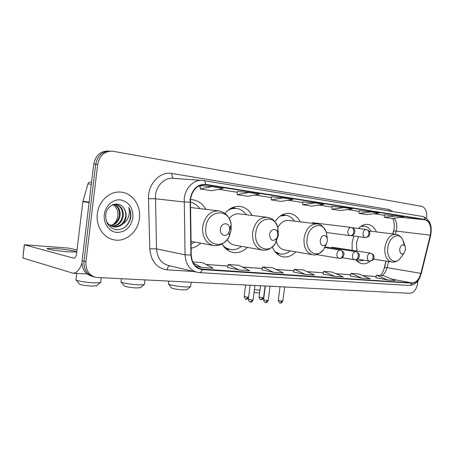 <?xml version="1.0" encoding="UTF-8"?>
<svg xmlns="http://www.w3.org/2000/svg" width="454" height="454" viewBox="0 0 454 454"><rect width="100%" height="100%" fill="white"/><g stroke="black" fill="none" stroke-linecap="round" stroke-linejoin="round"><path stroke-width="0.68" d="M353.808 236.006L352.139 242.629L352.128 250.302M355.828 259.773C357.57 261.941 359.608 263.246 361.934 263.678C364.789 264.137 367.558 263.297 370.243 261.163M272.321 247.004C274.704 252.549 278.268 255.818 283.007 256.811C287.654 257.526 291.922 255.874 295.815 251.857M222.063 244.053C224.815 248.73 228.476 251.533 233.038 252.464C238.265 253.292 243.049 251.607 247.396 247.407M191.134 248.253C194.681 247.543 197.899 245.847 200.793 243.168M392.789 233.946L394.129 228.583M383.744 270.022L385.979 261.118M252.163 215.451C249.348 210.355 245.432 207.359 240.421 206.479C234.65 205.776 229.491 208.091 224.946 213.414M300.259 221.824C297.796 217.029 294.328 214.231 289.862 213.442C284.108 212.812 279.125 215.571 274.908 221.717M376.462 231.92C374.499 227.596 371.69 225.105 368.035 224.446C364.647 224.009 361.429 225.354 358.388 228.481M205.917 209.322C202.745 203.931 198.375 200.747 192.808 199.771L190.425 199.59M108.319 151.086C100.425 151.034 95.567 155.376 93.745 164.115L82.089 260.67C81.703 268.819 84.949 274.012 91.822 276.236L92.338 276.39M426.561 218.243L426.612 217.858C427.106 211.513 425.477 207.677 421.721 206.354L112.49 151.188C104.494 151.069 99.568 155.444 97.706 164.325L85.937 261.714L84.001 261.192C83.615 269.375 86.867 274.585 93.757 276.815C86.867 274.585 83.615 269.375 84.001 261.192L95.715 164.217L84.001 261.192L82.089 260.67M110.333 151.131C102.417 151.074 97.548 155.438 95.715 164.217C97.548 155.438 102.417 151.074 110.333 151.131M97.326 213.755C95.635 226.041 103.501 238.055 113.954 239.837C125.73 242.419 138.027 231.824 139.384 218.533C141.126 206.19 133.13 193.756 122.001 192.263C110.77 190.203 98.677 200.475 97.326 213.755C95.635 226.041 103.501 238.055 113.954 239.837C125.73 242.419 138.027 231.824 139.384 218.533C141.126 206.19 133.13 193.756 122.001 192.263C110.77 190.203 98.677 200.475 97.326 213.755M190.47 199.17C192.536 189.403 197.552 184.602 205.526 184.767L425.018 219.781C429.938 221.683 431.697 226.813 430.301 235.161L420.886 273.37C419.087 279.511 416.17 282.689 412.13 282.916L201.043 269.046C195.061 267.361 191.798 262.673 191.253 254.983L190.47 199.17M190.135 199.119L190.918 255.023C191.639 263.689 195.464 268.558 202.382 269.631L412.084 283.222C416.227 282.99 419.218 279.726 421.062 273.433L430.471 235.234C431.902 226.682 430.103 221.427 425.063 219.475L205.77 184.386C197.507 184.086 192.297 188.995 190.135 199.119M396.456 215.905L384.356 217.313L391.609 218.431L403.702 217.052L384.339 214.702M359.057 210.713L371.179 211.893L359.063 213.42L359.057 210.713M344.03 207.591L331.925 209.243L340.273 210.525L352.383 208.914L344.03 207.591L331.931 206.445M200.288 185.692L211.791 186.617L200.22 188.966L200.288 185.692M248.991 192.519L237.187 194.658L247.697 196.276L259.552 194.193L248.991 192.519L237.238 191.52M283.211 197.944L271.248 199.902L280.952 201.394L292.944 199.488L283.211 197.944L271.282 196.888M314.792 202.949L302.739 204.748L311.722 206.133L323.798 204.379L314.792 202.949L302.756 201.848M85.937 261.714C85.539 269.931 88.797 275.164 95.703 277.4L409.871 293.318C413.849 292.881 416.449 289.55 417.669 283.336L418.038 280.634M359.063 213.42L366.832 214.617L378.954 213.125L371.179 211.893M200.22 188.966L211.638 190.72L223.289 188.444L211.791 186.617M350.357 275.975L362.292 278.262L370.135 278.79L358.898 273.966L351.061 273.399L350.352 275.987M375.861 277.734L387.801 279.976L395.111 280.464L383.874 275.782L376.559 275.249L375.855 277.752M261.862 269.858L273.558 272.304L283.381 272.968L272.36 267.684L262.582 266.975L261.856 269.875M227.55 267.485L239.065 269.988L249.711 270.703L238.861 265.255L228.283 264.483L227.545 267.502M195.651 266.135L201.576 267.474L213.164 268.252L202.552 262.616L192.746 261.907M322.998 274.085L334.899 276.424L343.332 276.991L332.124 272.025L323.713 271.413L322.998 274.097M305.406 274.443L314.491 275.056L303.357 269.937L294.3 269.279L293.579 272.065L305.406 274.443L294.3 269.279M302.739 204.748L302.756 201.837M271.248 199.902L271.282 196.877M237.187 194.658L237.238 191.514M331.925 209.243L331.931 206.434M384.356 217.313L384.339 214.697M273.558 272.304L262.582 266.975M239.065 269.988L228.283 264.483M201.576 267.474L193.279 262.985M334.899 276.424L323.713 271.413M362.292 278.262L351.061 273.399M387.801 279.976L376.559 275.249M112.581 204.516C116.423 206.831 118.193 210.525 117.881 215.593C117.427 219.259 115.844 222.239 113.12 224.537M114.13 204.277C118.636 206.309 120.605 210.208 120.043 215.962C118.817 221.353 115.713 224.611 110.725 225.729M113.829 204.362C118.012 206.53 119.822 210.355 119.26 215.843C118.097 221.036 115.129 224.265 110.367 225.519M114.226 204.255L115.929 204.351C121.314 205.883 123.743 209.918 123.21 216.462C121.717 222.63 118.051 225.944 112.212 226.404M115.288 204.272C120.577 205.866 122.949 209.89 122.415 216.337C120.991 222.307 117.467 225.615 111.832 226.262M123.732 208.108C118.891 200.271 106.701 204.68 105.731 214.629C105.447 222.965 108.932 227.993 116.173 229.724C123.426 229.803 128.238 226.007 130.621 218.346L130.741 217.517C131.149 213.874 130.491 210.542 128.76 207.523C129.668 210.662 129.532 213.885 128.351 217.205C127.29 220.025 125.48 222.222 122.909 223.799C124.651 221.881 125.696 219.583 126.053 216.91C126.405 213.556 125.633 210.622 123.732 208.108C125.486 210.667 126.11 213.579 125.61 216.836C123.891 223.595 119.811 226.898 113.369 226.745M122.909 223.799C120.316 226.33 117.263 227.341 113.738 226.818C110.277 226.098 107.734 223.998 106.105 220.531M104.318 214.549C103.183 223.396 109.164 231.795 116.82 232.448C125.497 232.232 130.848 227.352 132.874 217.795C133.221 208.04 129.191 202.081 120.792 199.919C113.177 198.841 105.334 205.69 104.318 214.549M128.76 207.523C131.972 214.577 130.826 221.047 125.332 226.943M55.558 248.565L47.358 248.429C44.696 248.945 58.078 251.158 68.304 251.868L76.193 251.97C78.604 251.42 65.631 249.291 55.558 248.565M81.975 263.178C79.626 269.738 76.652 273.092 73.06 273.234L22.882 258.025L24.283 244.808M77.049 249.899L68.469 248.088L24.289 244.751L73.923 258.241C75.245 258.059 76.13 256.595 76.573 253.848L82.855 201.684L87.906 183.915C88.354 182.678 89.177 182.094 90.374 182.167L91.555 182.281M96.475 285.714L91.941 286.128C84.671 285.628 80.466 284.885 79.319 283.909L76.232 280.129M75.863 279.675C74.944 280.595 86.175 282.558 94.267 282.876L100.385 282.66L100.709 282.161M229.622 230.059L229.628 228.231C229.128 221.887 221.019 222.505 220.417 229.026C219.413 235.195 226.586 237.873 228.964 232.317L229.622 230.059M218.306 210.826L190.413 207.489M199.794 208.573C197.269 205.191 194.113 203.046 190.317 202.143M191.06 244.161L194.726 242.056M140.394 287.626L136.523 287.978C129.555 287.478 125.44 286.752 124.169 285.799L121.218 282.116M120.917 281.735C120.111 282.609 131.359 284.584 138.93 284.874L144.162 284.686L144.44 284.261M277.82 235.461L277.655 232.726C276.526 227.59 270.136 228.969 269.608 234.542C270.266 240.637 272.644 241.937 276.736 238.452L277.82 235.461M266.81 217.245L239.57 213.913C235.7 213.42 232.232 214.924 229.162 218.425M246.244 214.731C243.77 211.224 240.637 209.152 236.84 208.505C233.827 208.074 230.876 208.681 227.982 210.333M235.921 208.403L230.093 208.806M224.367 247.322L230.263 249.496C234.23 250.154 237.987 249.11 241.522 246.374M222.789 245.251C224.951 247.538 227.443 248.951 230.263 249.496M227.187 239.672C229.06 242.72 231.512 244.547 234.553 245.149L262.179 250.006C265.936 250.205 269.381 250.994 275.447 243.384L278.376 235.286L277.939 227.885C274.948 213.93 257.287 217.37 255.795 232.749C253.451 247.362 268.547 255.069 275.447 243.384L276.736 238.452M186.776 289.635L183.529 289.924C178.711 289.76 171.01 288.392 171.453 287.791L168.633 284.215M168.394 283.909C167.696 284.737 178.972 286.712 185.998 286.979L190.402 286.815L190.629 286.468M327.436 241.023L327.124 237.811C324.383 234.094 322.068 234.894 320.184 240.211C320.541 245.597 322.51 246.976 326.086 244.354L327.436 241.023M316.773 223.862L288.909 220.428C284.425 219.991 280.737 222.364 277.848 227.545M294.447 221.109C292.268 217.812 289.487 215.877 286.099 215.298L280.09 216.11M285.373 215.219L281.418 215.236M275.907 252.77L279.982 253.973C283.523 254.546 286.877 253.514 290.049 250.875M274.891 251.561L279.982 253.973M276.004 239.888C277.212 245.557 279.965 248.888 284.249 249.893L312.392 254.666C315.587 255.733 319.27 254.109 323.43 249.796L326.443 243.849M405.558 249.779L405.104 246.272C402.851 243.73 401.052 244.678 399.696 249.121C399.775 253.587 401.211 254.966 404.009 253.264L405.558 249.779M358.456 236.63L356.418 243.111L357.02 251.056M371.145 231.262C369.397 228.288 367.133 226.569 364.352 226.092L360.834 226.359M363.87 226.035L361.56 225.888M356.492 260.545L358.915 261.084L364.148 260.256M355.93 259.892L358.915 261.084M254.41 289.595L259.926 290.231M259.557 293.068L254.041 292.489M93.745 164.115L97.706 164.325M430.301 235.161L396.229 231.08L396.614 229.083C397.125 224.469 396.268 220.826 394.027 218.153M395.434 234.275L396.229 231.08C394.481 230.882 393.612 230.95 393.624 231.285L392.954 233.963M205.719 184.795L204.033 184.659M193.813 271.503L167.083 269.841C156.761 268.314 150.995 261.3 149.797 248.803L148.492 198.733C147.766 184.04 160.109 171.044 171.901 173.479L388.783 209.459L388.823 210.917M388.783 209.459L393.062 211.609M199.073 272.559L197.24 272.315C189.812 270.209 185.754 264.381 185.056 254.83L184.25 198.387C185.425 187.496 194.443 179.041 202.978 180.471L203.381 180.527C204.777 180.817 205.571 182.099 205.77 184.386M201.253 180.352L173.678 178.394C165.324 177.02 156.562 185.011 155.467 195.328L156.534 248.854C157.254 257.923 161.255 263.479 168.53 265.528L196.559 272.15M189.976 202.081L184.057 201.99L155.296 198.744L148.492 198.733M412.084 283.222C411.432 284.698 410.427 285.441 409.065 285.458L199.419 272.604C200.719 272.553 201.707 271.566 202.382 269.631M149.797 248.803L156.534 248.854L185.056 254.83L190.918 255.023M425.063 219.475C424.791 217.727 423.917 216.711 422.447 216.427L203.579 180.561M169.586 265.777C168.281 266.237 167.447 267.593 167.083 269.841M171.901 173.479C171.691 176.152 172.304 177.792 173.734 178.394M412.13 282.916L392.16 279.233M382.013 275.646C384.413 273.978 386.104 271.299 387.086 267.622L388.607 261.538M420.886 273.37L387.086 267.622L384.538 267.531C383.153 271.815 381.701 274.477 380.18 275.516M425.018 219.781L401.018 217.358M384.345 215.315L374.153 213.715L384.345 215.315M359.057 211.348L347.582 209.555M318.997 205.077L331.931 207.103L319.009 205.072M302.75 202.524L288.188 200.242L302.75 202.529M271.276 197.592L254.847 195.016L271.276 197.598M237.226 192.258L218.663 189.346L237.226 192.258M200.271 186.463L198.46 186.18M202.433 269.233L199.244 268.507M206.099 264.5L227.902 266.044M242.487 267.077L262.208 268.473M276.043 269.449L293.931 270.715M307.08 271.645L323.344 272.797M335.875 273.688L350.698 274.738M362.661 275.584L376.196 276.543M74.11 258.23L73.673 258.201M89.109 202.546L82.855 201.684M24.431 244.859L22.882 258.025M82.94 201.253L89.16 202.104M91.316 184.245L87.906 183.915M231.16 229.979L231.182 225.042C229.934 207.887 207.609 209.141 205.883 227.136C203.188 244.178 223.05 251.147 229.378 236.086L231.16 229.979M230.133 229.781L230.309 226.835M229.628 228.231L231.182 225.042C229.957 217.194 225.922 212.489 219.078 210.917C210.44 210.673 204.964 215.928 202.649 226.688C202.132 236.897 205.724 243.157 213.425 245.478C220.4 246.227 225.717 243.1 229.378 236.086L228.964 232.317M277.655 232.726L277.939 227.885C274.579 218.697 271.061 218.34 267.434 217.324C259.722 217.16 254.785 222.159 252.634 232.312C252.083 241.993 255.267 247.89 262.179 250.006M225.797 248.781L229.429 249.342L226.608 249.473M235.541 208.352L231.881 207.824M327.272 238.271L326.244 232.056C322.658 220.655 308.482 225.116 307.137 238.52C305.077 251.3 316.779 259.03 323.43 249.796L326.086 244.354M327.124 237.811L326.244 232.056C323.628 226.625 320.632 223.913 317.267 223.918C310.451 223.839 306.041 228.566 304.049 238.095C303.476 247.231 306.257 252.753 312.392 254.666M276.724 253.582L278.875 253.78M284.573 215.117L282.439 214.685M404.139 245.103L402.772 239.871C399.191 231.591 389.044 236.625 387.858 247.589C386.167 258.116 394.089 265.335 399.809 258.876L401.705 256.345M405.104 246.272L402.772 239.871C401.228 236.716 398.913 234.866 395.843 234.321C390.321 234.349 386.683 238.639 384.935 247.197C384.334 255.449 386.53 260.392 391.524 262.009C394.611 262.435 397.375 261.391 399.809 258.876L404.009 253.264M356.765 260.834L357.48 260.834L356.776 260.846M362.593 225.888L361.906 225.689M351.237 227.431C349.518 227.46 348.411 228.714 347.906 231.205C347.741 233.685 348.462 235.178 350.068 235.677L350.244 235.694C352.122 235.632 353.314 234.383 353.814 231.96C353.955 229.423 353.099 227.914 351.237 227.431M246.159 299.163L247.958 297.234L244.156 296.524L245.625 285.095M248.605 297.222L247.958 297.234M366.276 229.446C364.624 229.474 363.552 230.706 363.058 233.146C362.894 235.581 363.58 237.039 365.124 237.521L365.294 237.544C367.173 237.482 368.364 236.262 368.864 233.889C369 231.404 368.137 229.923 366.276 229.446M261.01 299.663L262.815 297.773L259.041 297.069L260.494 285.838M263.575 297.665L262.815 297.773M250.392 302.041L252.254 300.066L248.332 299.328L250.137 285.322M340.347 250.058C338.588 250.131 337.453 251.425 336.942 253.945C336.777 256.379 337.487 257.849 339.076 258.354L339.479 258.405C341.283 258.309 342.424 257.083 342.901 254.722C343.048 252.157 342.191 250.602 340.347 250.058L340.477 250.075C345.693 252.73 343.729 254.212 343.599 256.045C342.583 257.724 341.209 258.508 339.479 258.405L316.438 254.541M253.077 299.946L252.254 300.066M265.59 302.5L267.457 300.565L263.564 299.833L265.346 286.082M355.737 251.629C354.052 251.709 352.957 252.98 352.457 255.443C352.287 257.832 352.968 259.268 354.495 259.762L354.886 259.807C356.696 259.722 357.831 258.519 358.308 256.209C358.444 253.695 357.587 252.169 355.737 251.629L355.857 251.647C360.448 253.911 359 254.921 359.296 256.34C358.632 257.651 359.489 258.905 354.886 259.807L342.151 257.702M268.229 300.452L267.457 300.565M280.254 302.949L282.121 301.047L278.262 300.321L280.022 286.815M370.521 253.139C368.898 253.219 367.848 254.467 367.36 256.879C367.19 259.223 367.836 260.636 369.306 261.112L369.687 261.158C371.497 261.073 372.632 259.898 373.097 257.634C373.233 255.171 372.376 253.673 370.521 253.139L370.634 253.156C375.163 255.392 373.716 256.345 374.028 257.719C373.37 258.979 374.334 260.204 369.687 261.158L357.463 259.155M282.848 300.945L282.121 301.047M191.435 199.624L192.808 199.771M239.337 206.36L240.421 206.479M289.016 213.346L289.862 213.442M367.468 224.384L368.035 224.446M113.494 239.74L113.954 239.837M392.602 218.317C394.049 220.888 394.549 224.389 394.1 228.822L393.652 231.16M205.526 184.767L204.226 184.664M409.065 285.458C416.891 284.919 419.207 279.76 421.255 273.592L430.653 235.444C432.463 225.422 429.796 219.095 422.646 216.462M203.381 180.527L202.978 180.471M94.279 276.974L93.757 276.815M201.043 269.046L200.577 268.938M206.031 264.461L227.908 266.016M242.419 267.043L262.213 268.445M275.975 269.415L293.937 270.692M307.012 271.617L323.35 272.775M335.801 273.654L350.704 274.71M362.587 275.55L376.201 276.514M384.561 267.451L386.144 261.141M359.057 211.354L347.571 209.555M200.271 186.469L198.455 186.185M115.447 204.283L115.929 204.351M47.312 248.798L47.358 248.429M87.14 273.983L73.06 273.234M96.163 285.958L100.385 282.66M101.231 277.871L100.663 282.547M191.015 241.375L213.425 245.478M76.743 273.427L76.005 279.545M111.525 225.212L109.391 224.832M140.138 287.825L144.162 284.686M144.962 280.061L144.4 284.579M121.366 278.875L121.031 281.616M235.62 208.363L232.891 207.387M186.571 289.794L190.402 286.815M191.145 282.371L190.601 286.724M168.803 281.253L168.485 283.807M284.59 215.117L282.808 214.515M278.682 253.78L277.014 253.843M264.404 291.269L264.705 291.042M369.006 230.995L395.502 234.281M373.551 259.109L391.524 262.009M362.457 225.848L361.929 225.678M351.334 227.448C355.93 229.622 354.523 230.649 354.841 232.102C354.16 233.424 355.176 234.769 350.244 235.694L326.403 232.505M244.15 296.576C245.325 299.016 245.926 299.873 245.966 299.141L246.391 299.192C246.159 299.668 246.863 299.26 248.508 297.96M312.358 222.681L351.152 227.426M366.372 229.457C370.946 231.654 369.494 232.63 369.817 234.037C369.142 235.308 370.186 236.608 365.294 237.544L351.3 235.671M259.035 297.115C260.051 300.599 260.971 299.317 260.829 299.646L261.243 299.691C261.152 299.379 261.924 300.73 263.57 297.716L265.079 286.071M352.372 227.743L366.196 229.435M248.327 299.379C249.371 303 250.33 301.683 250.205 302.024L250.642 302.075C250.557 301.751 251.363 303.141 253.071 299.998L254.932 285.56M324.865 247.634L340.477 250.075M263.558 299.884C264.608 303.471 265.55 302.148 265.408 302.483L265.84 302.534C265.755 302.216 266.549 303.584 268.223 300.503L270.062 286.321M325.251 246.897L355.857 251.647M278.257 300.366C279.409 302.79 280.005 303.641 280.05 302.926L280.504 302.983C280.419 302.67 281.196 304.015 282.842 300.985L284.664 287.047M331.829 247.175L370.634 253.156"/></g></svg>
